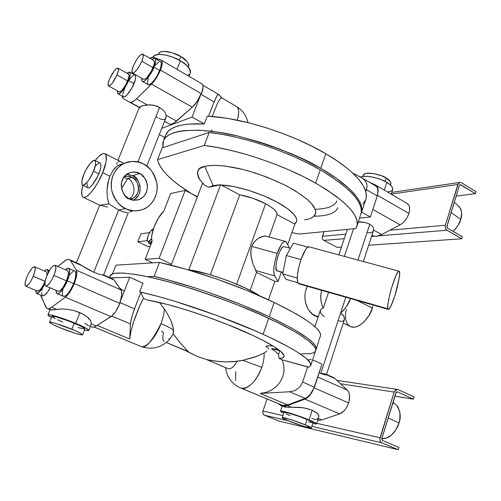 <?xml version="1.0" encoding="UTF-8"?>
<svg xmlns="http://www.w3.org/2000/svg" width="501" height="501" viewBox="0 0 501 501"><rect width="100%" height="100%" fill="white"/><g stroke="black" fill="none" stroke-linecap="round" stroke-linejoin="round"><path stroke-width="0.75" d="M152.066 241.244L150.219 242.359L148.478 241.526L149.724 240.925L151.634 238.827L148.478 241.526L149.724 242.302M149.736 243.611L148.903 243.405L148.233 241.57L148.728 243.235L151.026 244.225L149.736 243.611L151.684 242.528M137.806 241.776L147.35 240.662L137.806 241.776L147.382 246.31L150.162 246.454L147.382 246.31L137.806 241.776L140.931 233.792L137.806 241.776M149.624 232.614L140.931 233.792L149.624 232.614M147.588 241.163C145.753 239.215 150.513 229.145 153.319 229.032L150.644 231.13L148.133 235.627L147.231 239.923L147.601 241.175L148.478 241.526M308.666 246.761L307.852 247.099L293.361 243.173L286.365 255.529L301.026 259.581L286.365 255.529L282.677 273.903L286.04 279.339L297.757 282.677L286.04 279.339L282.677 273.903L297.231 278.03L297.976 283.14L387.899 308.804C387.123 307.915 388.081 301.827 390.786 290.536C394.588 277.936 397.255 271.473 398.796 271.141L399.522 271.993C400.205 273.239 399.165 279.47 396.41 290.68C392.678 302.911 390.066 309.167 388.576 309.449L387.899 308.804L297.976 283.14L297.243 279.715L297.563 274.016L298.89 266.933L301.026 259.581C298.728 266.494 297.462 272.644 297.231 278.03L282.677 273.903L286.365 255.529L293.361 243.173L307.852 247.099C305.691 248.696 303.418 252.861 301.026 259.581L305.41 249.899L307.088 247.732L309.155 246.793M282.921 272.663L276.527 270.54L275.913 266.488L276.909 259.781L279.17 252.729L281.906 247.801L283.522 246.561L284.224 246.674L283.723 246.536C281.969 246.536 279.802 250.519 277.228 258.491C275.725 265.762 275.487 269.776 276.527 270.54L282.984 272.369L276.527 270.54L277.059 271.035M400.08 224.836C404.125 222.45 407.075 218.655 408.929 213.451L377.284 195.196L377.172 195.522C378.437 191.075 378.098 187.963 376.151 186.178L375.236 185.639L376.94 187.048L377.792 189.259L377.873 192.171L377.172 195.522L377.284 195.196L408.929 213.451C410.238 208.93 409.843 205.717 407.739 203.819L406.781 203.256L408.603 204.746L409.53 207.051L409.643 210.044L408.929 213.451L407.445 216.952L405.334 220.215L402.798 222.926L400.08 224.836L381.743 234.587L373.608 230.084L373.596 228.481L372.932 226.903L369.788 224.147L357.996 260.082L369.788 224.147L364.797 222.388L358.428 221.686L358.979 221.993L358.315 222.031L364.797 222.388L369.788 224.147L372.932 226.903L373.596 228.481L373.458 230.623L373.608 230.084L381.743 234.587L376.495 236.253L374.172 236.14L372.143 235.389C374.754 236.804 377.954 236.535 381.743 234.587L400.08 224.836L372.857 209.431L400.08 224.836M326.427 374.623L344.362 319.707L344.237 317.183L342.966 315.035L340.548 313.244L320.797 373.427L324.554 374.798L326.433 374.616L335.075 378.656L340.542 383.779L394.124 392.064L379.864 439.327L380.416 441.513L381.856 442.846L398.176 449.679L398.871 447.387L382.564 440.536L398.871 447.387L398.176 449.679L278.938 421.065L264.509 415.216L263.244 414.102L262.762 412.304L262.975 411.02L267.083 398.946L262.975 411.02C262.486 412.987 263 414.39 264.509 415.216L288.269 420.809L264.509 415.216L278.938 421.065L398.176 449.679L381.856 442.846C380.14 441.869 379.551 440.172 380.09 437.755L316.745 423.295L380.09 437.755L394.124 392.064L397.061 389.402L398.157 389.621L395.784 389.791L394.124 392.064L340.542 383.779L347.249 390.066L335.075 378.656L331.819 376.802M344.369 256.393L353.543 228.775M373.452 230.648L363.363 261.541M391.206 194.163L392.703 189.566C392.615 186.773 390.655 184.387 386.822 182.389L384.292 190.13L386.822 182.389L391.018 185.514L392.79 188.407L392.678 189.622L391.914 190.624L390.529 191.369L387.442 191.964M343.273 323.057L349.46 326.057C358.422 331.831 371.341 314.941 372.306 308.071L357.226 300.494L372.306 308.071L372.863 306.124L371.617 310.013L368.868 315.636L363.958 321.955L359.787 325.255L356.981 326.602L354.282 327.209L350.675 326.702M315.636 316.181L318.091 317.102L312.649 314.315L308.866 310.276L306.963 306.9L305.635 303.136L304.952 299.128L304.927 295.039L305.572 291.025L307.326 286.246C300.324 300.938 310.232 314.985 315.636 316.181L318.36 316.306L315.636 316.181M361.497 212.443L365.711 199.717C370.715 185.245 346.135 165.361 325.8 153.757L320.721 168.374C341.206 179.853 366.037 199.36 361.24 213.201L361.897 209.431L361.384 205.817L359.837 201.872L357.251 197.626L348.953 188.389L336.641 178.481L320.721 168.374L301.878 158.573L281.023 149.599L270.171 145.578L259.23 141.94L237.643 135.99L217.396 132.039L199.461 130.216L184.619 130.536L178.538 131.462L173.415 132.865L169.275 134.719L166.132 136.992L163.984 139.641L162.831 142.628L162.894 147.626L163.451 140.7C167.566 128.701 201.502 126.997 238.088 136.097C275.4 146.461 302.942 157.22 320.721 168.374L325.8 153.757C305.165 141.069 253.882 118.831 207.326 116.107L204.32 123.922C182.301 123.058 169.47 126.64 165.831 134.669M339.634 413.876C343.617 412.254 346.617 408.591 348.633 402.885L313.958 387.805C311.847 393.617 308.841 397.393 304.946 399.122L339.634 413.876L321.705 419.919L318.304 418.504L321.705 419.919L339.634 413.876L343.636 411.283L346.022 408.365L347.926 404.802L349.159 400.932L349.523 395.345L348.752 392.277L347.249 390.066L317.772 377.015L347.249 390.066C349.798 392.847 350.262 397.118 348.633 402.885L313.958 387.805L312.317 391.644L310.125 395.007L307.589 397.581L304.946 399.122L339.634 413.876M336.935 200.87C334.737 206.118 327.497 208.917 315.21 209.268M390.529 185.051L390.912 183.873C390.849 181.581 389.271 179.634 386.171 178.018L385.056 181.418L386.171 178.018L390.529 181.769L390.899 183.898L390.223 184.775M237.048 106.882C238.908 108.849 239.152 112.725 237.793 118.499M337.743 207.777C335.394 213.288 327.522 216.094 314.133 216.188M280.391 404.451L282.739 405.422L287.655 404.921L260.182 393.454L266.075 392.415L271.598 390.035L276.42 386.459L280.247 381.887L282.84 376.614L284.042 370.947L283.798 365.235L282.126 359.824L308.635 367.22L310.664 365.686L310.557 363.338L306.167 358.303L296.605 351.589L287.43 346.31L269.851 337.461L255.955 331.161L216.269 315.248L175.131 301.358L159.907 296.93L139.679 291.851L140.837 292.365L134.5 308.86L119.883 302.498L129.703 277.266L142.979 283.265L139.679 291.851L140.837 292.365L143.449 298.339L138.946 307.52L134.456 319.275L131.093 330.704L129.678 338.989L130.435 323.972L131.181 319.413L133.692 311.04L140.837 292.365L143.449 298.339L147.075 299.949L143.449 298.339L140.117 304.884L133.466 322.281L131.093 330.704L129.678 338.989L130.435 323.972L111.748 316.012L130.435 323.972L131.669 317.477L134.5 308.86L119.883 302.498L129.703 277.266L110.245 277.855L129.703 277.266L142.979 283.265L139.679 291.851C185.689 302.278 240.461 323.796 263.094 334.336L268.655 318.323C249.348 308.866 220.509 297.989 182.145 285.689C144.701 274.254 111.905 269.594 110.088 275.876L109.45 277.498M119.72 288.113L124.279 291.2M239.328 387.361L282.739 405.422L241.263 388.237M235.639 380.441L235.733 371.673M283.679 413.206C281.637 412.254 280.579 411.565 280.516 411.139C281.074 409.755 304.733 417.803 309.086 419.913L312.236 410.288L304.996 408.133L299.517 407.351L285.038 407.175L283.253 406.474L285.038 407.175L291.432 407.3L287.417 405.628C284.712 406.605 282.351 406.48 280.328 405.253L278.537 403.706L280.391 405.296L282.501 406.123L284.869 406.242L287.417 405.628L304.946 399.122L287.417 405.628L291.432 407.3L302.285 407.67L307.595 408.735L312.236 410.288L309.086 419.913L298.972 416.068L285.921 411.954L280.504 411.183L283.679 413.206M122.745 98.183L122.025 96.004L122.745 98.183L129.508 102.135L130.761 102.398L134.274 100.757L136.435 98.891C133.322 101.86 131.018 102.943 129.508 102.135L122.745 98.183M139.403 107.333L130.417 102.398L139.403 107.333M161.303 60.145L161.754 60.439C162.831 61.848 162.393 65.061 160.445 70.084L201.458 93.743C203.293 88.802 203.575 85.577 202.304 84.074L201.671 83.705L202.799 84.844L203.093 87.017L201.458 93.743L160.445 70.084L162.311 63.308L161.817 60.515L153.375 57.296L152.016 57.239L149.78 58.229L153.375 57.296L161.303 60.145M271.429 349.028L274.172 350.518L278.556 354.339L279.032 358.453L282.126 359.824L279.032 358.453L282.589 357.858L283.61 357.257L284.061 355.434L280.56 351.214L275.4 347.481L263.632 340.743L253.374 335.676L228.481 324.924L207.658 317.058L186.823 310.069L167.641 304.502L147.075 299.949C179.784 305.529 229.834 324.642 247.626 333.033C264.146 340.379 285.745 351.827 284.023 356.693C283.572 357.733 281.906 358.315 279.032 358.453L278.556 354.339L279.79 350.719L272.037 348.646L279.79 350.719L278.556 354.339L274.172 350.518L271.498 348.984M272.168 348.683L278.005 349.247L272.168 348.683M164.303 308.873L159.406 302.447L164.303 308.873C164.128 313.25 163.032 318.16 161.015 323.602C163.032 318.16 164.128 313.25 164.303 308.873L166.157 311.603L164.303 308.873M129.678 338.989L97.144 325.412L129.678 338.989M94.113 326.996L141.376 346.648C145.716 348.69 152.26 341.012 161.015 323.602C156.231 336.685 146.687 347.738 141.376 346.648L94.113 326.996M266.883 351.032L264.096 353.042C264.346 357.37 263.601 362.123 261.848 367.314C255.667 384.505 244.732 389.928 241.576 388.306C249.398 388.325 256.149 381.33 261.848 367.314L242.904 360.332L236.948 361.327C234.274 366.431 231.487 368.943 228.594 368.861C231.487 368.943 234.274 366.431 236.948 361.327L225.813 361.904L216.2 361.227L206.951 359.68L197.169 356.374L186.378 351.038L187.812 351.564L187.944 351.245L180.604 343.342L173.227 333.879L173.578 330.328C171.686 328.681 167.497 326.439 161.015 323.602C167.497 326.439 171.686 328.681 173.578 330.328L172.726 325.675L170.772 320.22L166.157 311.603L170.772 320.22L173.296 328.13L173.227 333.879L169.707 339.283L173.227 333.879L179.571 342.12L188.044 351.495L166.407 342.49L187.812 351.564L197.169 356.374L206.951 359.68L228.594 368.861L206.781 359.662L218.129 361.446L225.813 361.904L233.322 361.684L242.904 360.332L261.848 367.314C263.576 362.192 264.328 357.489 264.102 353.211M264.096 353.042L254.928 357.063L242.904 360.332L257.639 356.073M169.645 339.352L168.831 338.582L169.645 339.352M164.159 341.563C162.631 340.173 162.405 337.286 163.495 332.902L161.529 331.123M273.089 346.028L267.158 345.753L265.868 346.786L267.246 347.074M381.862 438.494C390.567 439.809 397.807 428.386 398.953 423.019L388.181 417.89L398.953 423.019L395.934 429.739L391.538 435.043L386.471 438.087L381.862 438.494L396.304 392.108L397.468 391.876L413.413 399.14L397.468 391.876L395.853 392.853L381.856 438.5L381.868 439.734L382.564 440.536L381.856 438.5M180.423 60.846C175.431 57.045 156.005 50.864 153.012 57.039L154.646 55.367L159.18 54.358L165.699 55.047L173.183 57.327L180.423 60.846L186.253 65.017L189.779 69.182L190.499 71.054L190.33 73.159C190.054 68.236 186.754 64.134 180.423 60.846L177.041 69.32L180.423 60.846M88.84 330.303L91.257 323.859L90.781 321.028L86.949 316.588L82.571 313.858L74.148 310.658L67.954 309.386L61.905 308.948L51.916 309.969L50.138 309.668L50.983 309.975L56.494 309.368L51.547 307.307L65.38 297.212L69.958 291.908L73.303 285.789L75.764 279.245L76.841 273.652L76.321 270.171C77.442 272.6 76.753 277.072 74.248 283.585L119.871 303.418L119.726 302.892C121.943 296.68 122.369 292.365 121.004 289.941L76.321 270.171L70.572 260.601L82.296 265.837L79.164 263.877L87.738 269.225L93.762 272.256L118.637 210.013L108.867 203.869L99.693 205.272L108.867 203.869L118.637 210.013L125.519 208.604C119.833 206.606 115.249 200.632 111.767 190.674C110.02 178.538 113.877 169.557 123.346 163.727C131.869 160.627 138.52 160.702 143.292 163.94L139.015 162.23L132.289 161.391L127.849 162.017L123.634 163.576L119.82 166.019L116.558 169.25L113.977 173.152L112.186 177.573L111.266 182.333L111.241 187.242L112.124 192.108L113.871 196.743L116.42 200.951L119.658 204.571L123.459 207.464L127.667 209.524L134.374 210.89L138.858 210.608L143.154 209.393L147.094 207.295L150.538 204.402L153.35 200.826L155.442 196.699L156.725 192.184L157.17 187.449L156.75 182.665L155.485 178.005L153.419 173.653L150.626 169.758L147.206 166.482L143.292 163.94C149.229 166.175 153.751 172.607 156.844 183.228C158.917 194.181 151.891 206.468 142.998 209.456C135.639 211.522 129.815 211.234 125.519 208.604L118.637 210.013L123.371 211.879L127.241 212.624M137.85 161.929L159.644 107.389L156.757 106.074L150.388 104.784L143.217 105.548L139.472 107.158L141.651 105.974L147.238 104.872L136.435 98.891L152.755 82.928L157.527 76.083L160.445 70.084C157.959 75.945 155.009 80.636 151.59 84.149L192.315 107.208L176.521 121.067L166.069 115.28L165.424 113.113L164.09 111.003L159.644 107.389L137.85 161.929M116.746 164.366L117.121 162.343M118.443 161.385L120.597 161.685M121.912 162.274L123.897 163.451L121.912 162.274M191.42 193.593L180.053 186.021L172.839 180.379L166.852 174.836L162.224 169.463L159.08 164.372L157.546 159.637L204.22 145.484C237.029 149.273 283.81 165.004 315.605 183.115L320.214 169.845C288.632 151.534 242.021 135.915 209.199 132.477L204.22 145.484L217.115 147.476L230.967 150.406L245.477 154.233L260.295 158.873L275.068 164.215L289.434 170.14L303.055 176.49L315.605 183.115L326.821 189.854L336.472 196.542L344.394 203.043L350.462 209.211L354.627 214.935L356.881 220.114L357.263 224.673L355.842 228.55L299.178 234.048L291.895 232.652M283.954 412.392L288.357 413.037L298.878 416.356L309.186 420.37L313.069 422.662C312.461 421.88 310.445 420.809 307.019 419.443L305.247 424.842C308.679 426.201 310.708 427.247 311.334 427.986C310.808 428.988 291.939 422.531 288.451 420.884L304.426 426.533L311.328 427.992L305.247 424.842L291.407 419.838L282.483 417.571L282.432 418.016L283.228 418.517L288.451 420.884C284.963 419.512 282.877 418.441 282.188 417.665C282.62 416.638 301.721 423.163 305.247 424.842L307.019 419.443C303.506 417.74 284.424 411.252 283.961 412.367L282.188 417.665M134.869 75.037L135.727 76.647L135.345 79.59L131.951 87.869L126.966 95.008L124.824 96.712L123.296 96.699C125.607 98.816 132.953 87.218 134.017 83.535L128.569 80.486C127.492 84.168 120.146 95.816 117.892 93.725L117.541 90.9L117.585 93.199L118.58 93.969L121.518 92.002L125.281 86.93L128.569 80.486L134.017 83.535C135.571 80.122 135.99 77.361 135.264 75.263L129.872 72.213C130.567 74.298 130.135 77.054 128.569 80.486L130.241 74.899L130.141 72.639L129.089 71.969L126.96 73.227L129.872 72.213M142.704 81.6L147.908 84.537C150.507 87.005 158.704 74.367 159.763 70.428L154.051 67.134C152.974 71.079 144.783 83.78 142.24 81.344L141.814 78.281L141.733 79.866L142.409 81.475L143.123 81.632L145.171 80.605L147.776 77.924L150.544 73.998L154.051 67.134L159.763 70.428C161.347 66.915 161.729 64.053 160.909 61.842L155.26 58.554C156.049 60.753 155.642 63.608 154.051 67.134L155.723 61.254L155.504 58.911L154.258 58.266L152.022 59.531C153.544 58.266 154.621 57.941 155.26 58.554M95.228 160.558C99.699 154.728 103.081 152.492 105.373 153.863C107.032 158.704 106.131 164.948 102.674 172.595L109.901 176.227L112.925 170.534L114.723 168.261L116.652 166.438L120.76 164.247L116.652 166.438L112.925 170.534L109.901 176.227L108.748 179.515L106.982 190.305L107.333 197.463L108.867 203.869L107.333 197.463L106.982 190.305L107.865 183.015L109.901 176.227L102.674 172.595L105.905 162.412L106.4 159.136L106.225 155.479L104.985 153.582L102.811 153.569L98.816 156.412L95.228 160.558M41.12 296.642L40.806 295.177L45.748 306.981L46.674 308.24L47.977 308.722L49.618 308.416L51.547 307.307C49.43 308.823 47.789 309.123 46.637 308.209L41.12 296.642M158.617 53.682L160.032 52.154L163.702 51.334L171.924 52.636L180.78 56.532L179.314 60.208L180.78 56.532C176.765 53.457 161.122 48.491 158.673 53.544L158.322 54.409M306.831 219.457C311.697 218.636 314.684 216.326 315.793 212.524C315.599 209.524 313.419 205.748 309.249 201.208C303.631 196.254 295.959 191.113 286.246 185.771C269.826 177.824 254.076 172.081 238.996 168.543C220.816 164.679 210.32 165.011 204.777 166.382L213.088 185.552L220.64 184.737L188.877 269.713L208.886 274.36L227.974 280.71L245.991 288.332L259.9 295.941C242.603 284.161 200.231 270.477 189.447 269.983L187.781 269.763L188.877 269.713L220.64 184.737L221.185 185.026C230.961 185.001 255.986 190.85 276.765 201.947C297.181 213.057 299.492 221.592 294.381 223.828L277.034 214.635C277.397 211.773 273.584 208.14 265.599 203.732L236.697 284.18L265.599 203.732C257.138 199.367 248.515 196.405 239.722 194.851L210.351 274.786L239.722 194.851L220.64 184.737L213.088 185.552L208.98 187.224L219.457 184.988L208.98 187.224L205.429 185.752L202.542 183.291L171.179 265.211L202.542 183.291L205.429 185.752L208.98 187.224L213.088 185.552L204.777 166.382C197.131 167.541 195.678 172.238 200.413 180.473M75.682 323.37C82.778 326.201 87.155 328.524 88.821 330.341C88.577 330.691 87.136 330.547 84.5 329.915L88.514 330.503L88.846 330.222L87.155 328.788L79.333 324.93L67.635 320.22L50.776 314.929L49.073 314.672L47.996 315.073L51.49 317.427C49.111 316.2 47.939 315.336 47.977 314.841C49.073 313.413 69.733 320.709 75.682 323.37L79.96 312.643L75.682 323.37M112.462 273.984L115.938 265.161L112.462 273.984M320.408 336.346C322.362 329.871 306.95 318.567 274.172 302.441L269.212 316.726C302.228 332.589 317.847 343.492 316.068 349.429M119.182 91.833C121.568 91.589 124.398 87.963 127.674 80.949L116.971 74.95C113.664 82.001 110.859 85.671 108.542 85.965C107.64 85.264 107.972 82.966 109.531 79.07L114.172 70.948L116.05 68.888L118.011 68.149L118.368 70.416L116.971 74.95L112.243 83.21L110.352 85.251L108.429 85.896L108.128 83.561L109.531 79.07C112.788 72.1 115.593 68.443 117.935 68.105C118.843 68.769 118.518 71.054 116.971 74.95L127.674 80.949C129.202 77.066 129.49 74.781 128.544 74.092M143.662 79.358C146.373 79.133 149.498 75.238 153.037 67.666L141.802 61.197C138.238 68.812 135.138 72.758 132.502 73.033C131.5 72.282 131.794 69.883 133.391 65.856L136.184 60.37L138.376 57.189L141.351 54.308L142.691 54.083L143.205 56.413L141.802 61.197L138.946 66.802L136.71 70.021L133.729 72.852L132.427 72.996L131.976 70.591L133.391 65.856C136.905 58.335 139.998 54.402 142.666 54.07C143.668 54.791 143.38 57.164 141.802 61.197L153.037 67.666C154.59 63.652 154.84 61.272 153.788 60.527M36.823 293.498L42.259 295.79C44.677 295.953 47.294 293.292 50.1 287.812L47.188 292.534L43.787 295.815L42.253 295.784L41.608 292.478M44.865 283.622C42.028 289.791 39.166 293.004 36.272 293.267L35.634 290.336L36.266 293.26L36.924 293.505L38.79 292.603L42.403 288.131L44.865 283.622M57.427 293.78L63.076 296.179C65.925 298.314 72.301 287.799 73.666 283.597L67.303 280.829C65.919 285.038 59.544 295.603 56.763 293.492L55.98 290.317L56.281 292.784L56.801 293.523L57.559 293.786L59.65 292.822L63.608 288.05L67.303 280.829L73.666 283.597C75.876 278.694 76.377 274.579 75.175 271.26L68.906 268.486C70.059 271.799 69.526 275.913 67.303 280.829L68.969 275.888L69.626 270.196L69.32 269.056L67.979 268.192L65.324 269.751C66.871 268.279 68.061 267.86 68.906 268.486M82.809 185.295L87.5 187.593C90.167 189.841 97.501 177.999 98.81 173.803L93.537 171.167C92.215 175.369 84.882 187.255 82.27 185.032C81.369 182.201 81.913 178.619 83.905 174.292L81.87 180.886L82.089 184.819L83.51 185.238L87.049 182.326L89.829 178.437L93.537 171.167L95.572 164.46L95.253 160.633L93.768 160.351L90.23 163.37L86.203 169.476L83.905 174.292C85.208 170.183 92.491 158.303 95.146 160.52C96.048 163.276 95.516 166.827 93.537 171.167L98.81 173.803C100.776 169.476 101.29 165.925 100.344 163.157L95.146 160.52M133.253 200.162C145.152 194.908 138.883 176.039 132.702 175.738L139.522 173.415C143.01 174.699 145.628 178.469 147.369 184.731C147.682 192.209 144.864 197.175 138.915 199.642C134.888 200.607 131.707 200.375 129.364 198.941C123.309 198.634 115.988 180.178 127.717 173.578C132.734 171.542 136.673 171.486 139.522 173.415L132.702 175.738L134.85 177.11L138.257 180.999L140.086 185.909L140.067 191.1L139.353 193.555L138.207 195.797L134.775 199.304M250.149 290.38L256.537 272.381L253.024 264.127L250.951 255.591L250.882 249.98L251.715 246.367L253.312 243.185L256.712 239.497L260.52 237.161L265.079 236.027L266.864 236.391L265.079 236.027L262.937 236.309L257.971 238.576L254.351 241.795L251.715 246.367L277.21 253.418C279.978 245.928 282.539 241.889 284.906 241.313L286.403 242.296L289.584 248.139L286.403 242.296L285.67 241.482L284.737 241.338L282.407 243.085L281.099 244.926L277.21 253.418L251.715 246.367L250.75 251.853L251.226 257.414L253.024 264.127L255.961 270.59L274.642 275.919C272.92 271.692 273.778 264.196 277.21 253.418L275.168 260.401L273.966 267.158L273.79 272.613L274.642 275.919L255.961 270.59L256.537 272.381L250.149 290.38M269.1 236.998L277.034 214.635L269.1 236.998M71.862 329.251C77.611 331.524 81.181 333.372 82.571 334.787C81.65 335.82 65.23 330.002 60.489 327.923L75.676 333.403L81.481 334.868L82.584 334.687L79.565 332.695L74.818 330.491L56.162 323.583L51.791 322.406L49.53 322.45L52.843 324.535L60.489 327.923C54.703 325.65 51.052 323.771 49.518 322.281C50.369 321.222 67.053 327.128 71.862 329.251L74.267 323.233L71.862 329.251M51.91 316.388L56.156 316.895L67.792 320.696L79.803 325.663L83.535 327.604L84.913 328.875C83.548 327.397 80.003 325.518 74.267 323.233C69.47 321.085 52.812 315.204 51.922 316.356L49.518 322.281M37.418 291.119C39.498 291.338 42.059 288.094 45.109 281.387L33.254 276.301C30.179 283.04 27.636 286.321 25.632 286.14C24.555 284.944 25.044 281.75 27.092 276.565L28.87 272.845L31.807 268.43L33.529 266.901L34.744 266.814L35.233 269.381L33.999 274.373L31.444 280.097L29.427 283.328L26.728 286.058L26.052 286.253L25.2 285.52L25.344 281.95L27.092 276.565C30.129 269.901 32.665 266.638 34.688 266.776C35.771 267.916 35.295 271.091 33.254 276.301L45.153 281.286M58.003 291.219C60.37 291.526 63.182 288.069 66.451 280.854L53.933 275.412C50.632 282.677 47.846 286.171 45.56 285.908C44.332 284.587 44.783 281.193 46.912 275.713L49.856 269.945L51.991 267.033L53.895 265.398L55.279 265.292L55.937 268.029L54.709 273.358L52.004 279.47L49.824 282.921L46.837 285.839L45.478 285.852L45.077 285.263L45.115 281.456L46.912 275.713C50.163 268.542 52.949 265.06 55.254 265.279C56.488 266.532 56.049 269.914 53.933 275.412L66.451 280.854C68.531 275.375 68.919 271.999 67.616 270.715M127.649 178.606L132.051 177.379C137.568 177.592 142.779 194.457 132.208 198.621L130.053 199.254L133.836 197.745L135.47 196.392L137.8 192.779L138.414 190.649L138.433 186.165L136.848 181.919L133.905 178.563L132.051 177.379L127.649 178.606C132.389 178.995 138.326 193.198 129.227 198.872C138.326 193.198 132.389 178.995 127.649 178.606L121.536 188.564L127.649 178.606L123.565 177.479M453.286 231.475C457.444 226.922 459.918 222.914 460.707 219.438L451.157 212.474L460.707 219.438L457.87 225.713L453.286 231.475M458.434 206.005L460.494 208.447L461.308 210.702L461.628 213.357L460.707 219.438C462.317 215.305 461.916 211.153 459.505 206.988L454.301 202.21M152.122 241.401C149.555 235.639 156.381 218.098 163.883 211.002L170.647 193.524L163.883 211.002L158.541 217.916L154.164 226.709L151.822 235.245L151.628 238.739L152.122 241.401L145.171 259.361L152.692 262.862L145.171 259.361L152.122 241.401M171.561 264.202L159.111 258.353L185.163 190.367L197.2 196.574L185.163 190.367L159.111 258.353L145.171 259.361L159.111 258.353L171.561 264.202M170.647 193.524L185.163 190.367L170.647 193.524M124.098 176.747C127.479 175.951 130.128 176.164 132.051 177.379L127.93 176.239L124.098 176.747M274.892 281.355L256.537 272.381L274.892 281.355L278.155 281.311L274.642 275.919L278.155 281.311L274.892 281.355L268.461 299.773L274.892 281.355M281.324 272.212L278.155 281.311L281.324 272.212M287.693 244.676L294.882 224.091L294.381 223.828L294.882 224.091L287.693 244.676M187.819 269.77L189.447 269.983L187.819 269.77M127.937 174.417L132.702 175.738L126.452 174.417M45.96 286.046L58.542 291.369L60.245 290.58L63.452 286.704L66.451 280.854L68.192 275.049L68.336 272.218L67.641 270.734M44.395 271.022L45.96 269.788L47.507 269.695L48.215 271.398L48.202 272.895L47.582 269.757C46.85 269.212 45.785 269.638 44.395 271.022M46.8 275.982L47.025 273.295L46.455 271.899M36.961 290.492L37.857 291.244L40.305 289.591L42.309 286.873L45.109 281.387M315.774 349.974L316.263 348.289L315.229 345.502L312.267 342.045L307.338 337.95L291.726 328.117L269.212 316.726L241.526 304.758L211.171 293.348L195.91 288.207L167.052 279.658L154.12 276.433L147.419 276.64L154.12 276.433C186.81 283.86 235.232 300.769 269.212 316.726L274.172 302.441L246.649 290.355L216.426 278.963L186.422 269.363L159.475 262.436L115.938 265.161L159.475 262.436L154.12 276.433L159.475 262.436C192.184 269.463 240.43 286.246 274.172 302.441L296.504 314.058L305.159 319.369L311.941 324.203L316.789 328.474L319.676 332.125L320.634 335.106L316.187 349.072M84.675 329L77.993 327.579M62.825 322.105L57.377 319.732M55.216 318.68L51.935 316.538M265.599 203.732L270.715 206.794L274.473 209.769L276.621 212.443L277.034 214.635L294.381 223.828L296.129 222.262L296.755 220.24L296.216 217.816L294.494 215.042L287.63 208.717L276.765 201.947L263.044 195.509L248.039 190.161L233.529 186.535L221.185 185.026L239.722 194.851L252.786 198.227L265.599 203.732M45.121 281.437L44.833 282.032M180.78 56.532L187.155 61.636L188.896 64.823L188.758 66.57C188.545 62.537 185.884 59.193 180.78 56.532M50.225 309.374L50.62 309.004M129.364 198.941L125.075 195.64L122.2 190.868L121.211 185.364L121.48 182.602L123.49 177.598L127.166 173.916L131.945 172.112L137.067 172.45L141.77 174.862L145.353 178.963L146.542 181.462L147.513 186.886L146.511 192.202L143.681 196.611L139.435 199.448L134.412 200.275L129.364 198.941M82.89 185.339L81.694 191.1L81.951 195.822L82.778 197.075L84.036 197.5L86.648 196.536L91.119 192.384L94.833 187.437L98.484 181.393L102.674 172.595C100.35 180.066 87.381 200.97 82.69 196.999C81.175 194.576 81.243 190.693 82.89 185.339M99.812 162.881L100.845 164.128L100.814 167.109L99.718 171.38L97.708 176.289L92.322 184.925L89.798 187.299L87.919 187.831M87.312 187.38L87.049 183.441M95.384 165.969L98.947 162.975M101.672 274.849L103.657 274.817L102.705 274.943L114.021 279.996L121.004 289.941L76.321 270.171L70.572 260.601L69.533 259.568L68.142 259.318L66.445 259.844L57.822 266.451L64.504 261.115C66.858 259.255 68.675 258.835 69.952 259.856L70.572 260.601L82.296 265.837L93.762 272.256L99.11 274.298L102.705 274.943L114.021 279.996L111.936 278.612M41.871 290.674L42.36 288.62M75.031 271.147L75.927 272.97L75.307 278.662L73.666 283.597L69.983 290.793L67.278 294.35L66.007 295.534L63.89 296.479L63.12 296.216L62.293 294.275L62.819 289.24M69.526 274.805L73.24 271.241M143.587 79.315L144.927 79.196L146.856 77.655L151.252 71.411L154.145 64.285L154.421 61.78L153.65 60.471M119.063 91.764L120.227 91.702L121.956 90.299L125.995 84.475L128.763 77.749L129.095 75.35L128.419 74.048M90.393 326.376L90.888 326.583C92.24 327.573 94.038 327.366 96.286 325.957L91.257 323.859L90.612 325.425M89.253 325.869L87.243 325.068L84.876 323.251M56.494 309.368L51.547 307.307L65.38 297.212L110.946 316.594L96.286 325.957L91.257 323.859L90.781 321.028L88.621 318.054L84.919 315.179L79.96 312.643L74.148 310.658L67.954 309.386L61.905 308.948L56.494 309.368M90.944 326.621L92.422 327.184L94.219 326.959L96.286 325.957L112.074 315.743L115.668 311.528L119.871 303.418L74.248 283.585C71.486 290.123 68.531 294.663 65.38 297.212L110.946 316.594C114.259 314.215 117.234 309.818 119.871 303.418L121.718 294.983L121.436 290.818L114.021 279.996L112.806 278.9M304.502 219.82L307.601 219.3M310.244 218.53L314.064 216.257L315.179 214.772L315.718 211.14L313.92 206.731L312.129 204.289L306.825 199.016L294.876 190.587L284.693 184.982L267.19 177.235L254.802 172.87L242.522 169.382L225.506 166.113L215.831 165.361L207.953 165.762L204.777 166.382L200.087 168.392L198.596 169.758L197.331 173.121L198.333 177.179L199.642 179.414L203.775 184.186M129.853 212.067L132.721 210.752M142.61 176.527L142.741 175.694M107.759 207.076L101.747 205.604M100.789 205.491L99.743 205.335M189.76 74.029L187.43 75.375M392.728 403.055L394.619 403.731M394.694 403.768L396.541 405.121L398.113 407.119L399.942 412.636L399.792 419.456L398.953 423.019C401.282 417.17 400.443 411.164 396.429 405.015L392.903 402.485M394.838 396.159L413.413 399.14L414.083 396.911L398.157 389.621L414.083 396.911L413.413 399.14L394.838 396.159M227.523 368.435L228.594 368.861M119.883 302.498L119.726 302.892L119.883 302.498M360.82 214.478C364.359 203.162 350.825 188.288 320.214 169.845L315.605 183.115C346.429 201.339 360.15 215.868 356.762 226.709L355.842 228.55L299.178 234.048M197.237 197.05C173.64 183.441 160.408 170.973 157.546 159.637L162.192 147.858L209.199 132.477L162.192 147.858L157.546 159.637L204.22 145.484L209.199 132.477L222.087 134.343L235.921 137.18L250.4 140.931L265.173 145.522L279.89 150.845L294.193 156.775L307.739 163.157L320.214 169.845L331.349 176.665L340.918 183.466L348.759 190.086L354.752 196.398L358.848 202.279L361.033 207.621L361.346 212.349L356.981 226.057M129.596 102.185L139.328 107.527M140.174 107.991L139.46 107.227M126.766 212.587L123.371 211.879L118.637 210.013L93.762 272.256L99.11 274.298L102.705 274.943L103.657 274.817L128.312 212.643M146.762 166.132L165.844 118.017L166.069 115.28L165.844 118.017L164.397 119.557L161.929 119.564L158.761 118.198M133.886 73.791L133.448 74.236L133.886 73.791M122.977 96.173L122.82 95.19M122.914 93.856L124.924 87.506M129.007 80.166L131.475 77.073L133.617 75.3M160.445 61.573L161.422 63.182L160.558 68.249L157.571 75.031L154.884 79.346L152.135 82.69L148.803 84.838L148.077 84.675L147.375 83.06L148.29 78.006M155.197 65.343L158.93 61.886M312.806 423.47L316.037 424.015L316.551 423.89L316.369 423.508L309.086 419.913C313.319 421.598 315.812 422.919 316.557 423.871L312.806 423.47M290.192 415.648L286.29 413.932M311.34 427.96L313.069 422.656L308.397 421.911M109.894 277.698L109.832 276.896M109.951 276.22L112.024 274.172L114.679 273.377L123.121 273.026L135.633 274.429L151.859 277.617L171.154 282.514L192.641 288.945L215.223 296.592L237.706 305.065L258.892 313.908L277.704 322.65L293.26 330.854L299.617 334.63L309.23 341.344L314.565 346.736L315.63 348.89L315.668 350.669L314.697 352.059L312.768 353.067L309.931 353.7L301.765 353.85M94.063 327.009L141.376 346.648M164.516 121.361L169.081 123.866C170.791 124.787 173.271 123.853 176.521 121.067L166.069 115.28L165.424 113.113L164.09 111.003L159.644 107.389L153.613 105.191L147.238 104.872L136.435 98.891L151.59 84.149L192.315 107.208C195.759 103.995 198.672 99.574 201.051 93.944L192.065 117.052L161.748 128.356L192.065 117.052L204.32 123.922L188.019 124.142L181.387 125.137L175.838 126.69L171.423 128.757L168.148 131.306L165.537 135.414M156.274 116.814L157.552 117.522M311.86 426.37L381.856 442.846L311.86 426.37M316.569 423.84L318.843 416.425L318.085 414.296L315.83 412.198L312.236 410.288L317.139 413.231L318.661 415.367L318.843 416.425L318.066 418.404L316.557 419.387L314.421 419.381L311.754 418.304M268.048 347.519L268.367 349.109M272.525 349.516L271.636 349.047M310.827 365.229L315.574 350.925C318.154 343.849 290.674 328.418 268.655 318.323L263.094 334.336C285.276 344.281 313.05 359.255 310.714 365.58L308.635 367.22L307.683 366.795L302.617 382.038L300.681 385.783L299.291 387.411L295.828 389.985L293.837 390.874L289.572 391.751L305.184 398.395L287.655 404.921L260.182 393.454L289.572 391.751L260.182 393.454L266.075 392.415L271.598 390.035L276.42 386.459L280.247 381.887L282.84 376.614L284.042 370.947L283.798 365.235L282.126 359.824L307.683 366.795L302.617 382.038L300.681 385.783L299.291 387.411L295.828 389.985L293.837 390.874L289.572 391.751L305.184 398.395L307.771 396.905L310.257 394.419L314.428 387.185L302.617 382.038L314.428 387.185L322.005 364.133L314.071 387.442C311.941 393.078 308.979 396.729 305.184 398.395L287.655 404.921L285.107 405.534L282.739 405.422L280.629 404.595M169.081 123.866L170.478 124.223L172.219 123.866L174.254 122.801L192.315 107.208L197.087 101.49L201.051 93.944L200.92 94.301L214.09 101.891L216.858 95.879L218.38 94.282L221.918 98.002L218.611 94.401L217.428 95.033L214.829 100.056L208.598 116.176L214.09 101.891L200.92 94.301L192.065 117.052L204.32 123.922L207.326 116.107L227.579 118.342L250.312 123.177L266.181 127.742L282.107 133.253L297.638 139.547L312.336 146.449L325.8 153.757L337.687 161.259L347.725 168.749L351.978 172.425L358.879 179.54L363.563 186.197L366.012 192.246L366.275 197.588L365.617 199.968L362.793 204.095M363.294 176.252L363.3 175.244M363.306 175.218L364.872 173.734L366.394 173.296L373.189 173.459L381.374 175.713L386.171 178.018C383.278 175.231 364.991 170.44 363.338 175.112L362.912 176.39M282.89 415.567L262.975 411.02L282.89 415.567M317.665 420.458L321.705 419.919L317.665 420.458M312.599 359.887L322.005 364.133L312.599 359.887M311.265 359.286L308.491 359.987M159.293 134.544L164.723 137.474L159.293 134.544M237.342 120.152C239.184 112.675 239.04 108.21 236.91 106.751L221.918 98.002L221.041 97.983L219.745 99.367L217.202 103.92L212.23 116.426L217.202 103.92L219.745 99.367L221.373 97.833M247.964 122.582C246.448 115.787 242.766 110.508 236.91 106.751L235.821 106.118M212.004 130.01L210.846 131.156M349.635 326.164L347.124 323.533L345.684 319.588L345.414 314.672L346.323 309.198M333.102 377.284L335.075 378.656L326.351 374.761L324.554 374.798L320.797 373.427L340.548 313.244L343.742 316.093L344.475 318.26L344.206 320.126L342.083 321.573L338.357 320.753M352.66 173.052L362.937 178.513L365.461 181.137L366.838 184.381L367.058 186.147L365.868 191.683L366.507 189.76L377.278 195.972L370.377 216.983L359.58 218.204L370.377 216.983L361.616 212.073L370.377 216.983L377.385 195.647L377.278 195.972L366.507 189.76L367.058 186.147L366.838 184.381L365.461 181.137L364.327 179.727L361.321 177.517L352.66 173.052M360.369 177.022L362.261 176.49L367.502 176.333L374.047 177.398L380.848 179.533L386.822 182.389C383.346 179.727 367.339 174.254 360.369 177.022M323.258 308.196L321.567 303.687L320.778 298.821L320.934 293.862L321.642 290.329C320.039 296.573 320.577 302.529 323.258 308.196L321.93 308.422L323.258 308.196L328.556 292.308L323.258 308.196M324.366 316.582L322.638 315.517L320.571 312.881L320.396 310.207L321.93 308.422L320.408 310.169M350.506 298.577C349.053 303.355 345.734 308.24 340.548 313.244L345.803 297.231L340.548 313.244L343.736 310.125L346.636 306.286L350.506 298.577M321.185 373.464L324.329 373.683L326.414 374.466M319.2 372.675L320.797 373.427L319.2 372.675M369.437 182.239L375.618 185.076L377.184 186.441L378.149 190.167L377.284 195.196C378.668 190.599 378.361 187.38 376.37 185.539L369.437 182.239M373.226 231.155L371.598 232.614L370.402 232.896L367.446 232.483M475.95 191.664L461.515 182.727L459.893 182.402L458.471 183.31L445.358 225.237L445.22 227.41L446.472 229.859L461.74 238.802L368.692 245.227L461.74 238.802L462.36 236.754L447.6 228.162L446.879 226.74L459.442 185.439L460.25 184.606L475.349 193.655L456.173 196.116L475.349 193.655L475.95 191.664L475.349 193.655L460.901 184.737L459.736 184.907L460.901 184.737L460.181 184.625L459.442 185.439L446.955 226.17L447.6 228.162L462.36 236.754L461.74 238.802L446.967 230.228C445.414 229.076 444.882 227.416 445.358 225.237L390.003 230.197L445.358 225.237L457.876 184.474L459.705 182.445L461.515 182.727L475.95 191.664M341.469 247.106L337.135 247.4L323.859 240.374L344.281 238.689L323.859 240.374L322.694 239.184L322.249 237.436L324.003 231.644L322.437 236.247C321.993 238.056 322.469 239.428 323.859 240.374L337.135 247.4L341.469 247.106M371.56 236.441L374.516 236.196L371.56 236.441M378.643 235.858L446.967 230.228L378.643 235.858M391.237 194.069L457.876 184.474L391.237 194.069M345.79 234.155L322.437 236.247L345.79 234.155M298.984 283.91L297.976 283.14L299.291 283.904M387.899 308.804L387.818 305.453L388.651 299.711L391.325 288.626L395.953 275.431L397.907 271.905L399.191 271.229L399.635 273.446L399.191 278.161L394.976 295.546L390.555 306.919L388.87 309.299L388.281 309.424L387.899 308.804M149.285 243.586L150.964 244.388M148.096 241.507L149.53 242.19M398.796 271.141L308.779 246.749M283.723 246.536L290.417 248.371M163.451 140.693L165.806 134.731M280.535 404.539L241.413 388.275M280.516 411.139L282.22 406.06M130.498 102.404L139.416 107.302M161.742 60.427L202.285 84.055M225.619 367.64C226.74 376.721 231.368 383.334 239.503 387.48M99.693 205.272L76.396 262.737M139.497 107.108L117.923 160.307M169.607 339.402C161.635 347.669 152.185 350.08 141.251 346.623M123.296 96.699L118.286 93.944M105.373 153.863L123.309 163.075M123.346 163.727L118.18 165.374M119 91.708L108.673 86.009M143.443 79.202L132.652 73.09M138.915 199.642L134.493 200.275M82.584 334.756L84.913 328.875M37.325 291.05L25.964 286.253M132.208 198.621L129.828 199.16M265.636 236.059L284.988 241.307M67.748 270.816L55.386 265.373M46.512 271.943L34.794 266.851M49.474 270.578L47.582 269.757M154.02 60.69L142.885 54.227M128.732 74.223L118.117 68.236M50.138 309.656L47.871 308.716M47.977 314.841L50.094 309.643M188.758 66.57L188.47 67.297M83.667 197.475L99.724 205.241M113.301 279.22L103.538 274.861M69.965 259.869L80.091 264.39M166.376 342.515L185.646 350.687M207.145 359.806L227.567 368.46M190.33 73.152L189.077 76.334M283.228 406.461L282.339 406.086M202.943 85.295L218.38 94.282M336.904 380.365L397.111 389.396M333.873 377.716L326.495 374.422M376.119 186.153L362.655 178.312M314.897 326.671L320.452 310.031M347.393 229.37L338.864 254.903M407.708 203.794L376.339 185.514M459.724 182.439L391.782 192.39M299.172 283.917L388.156 309.33"/></g></svg>
